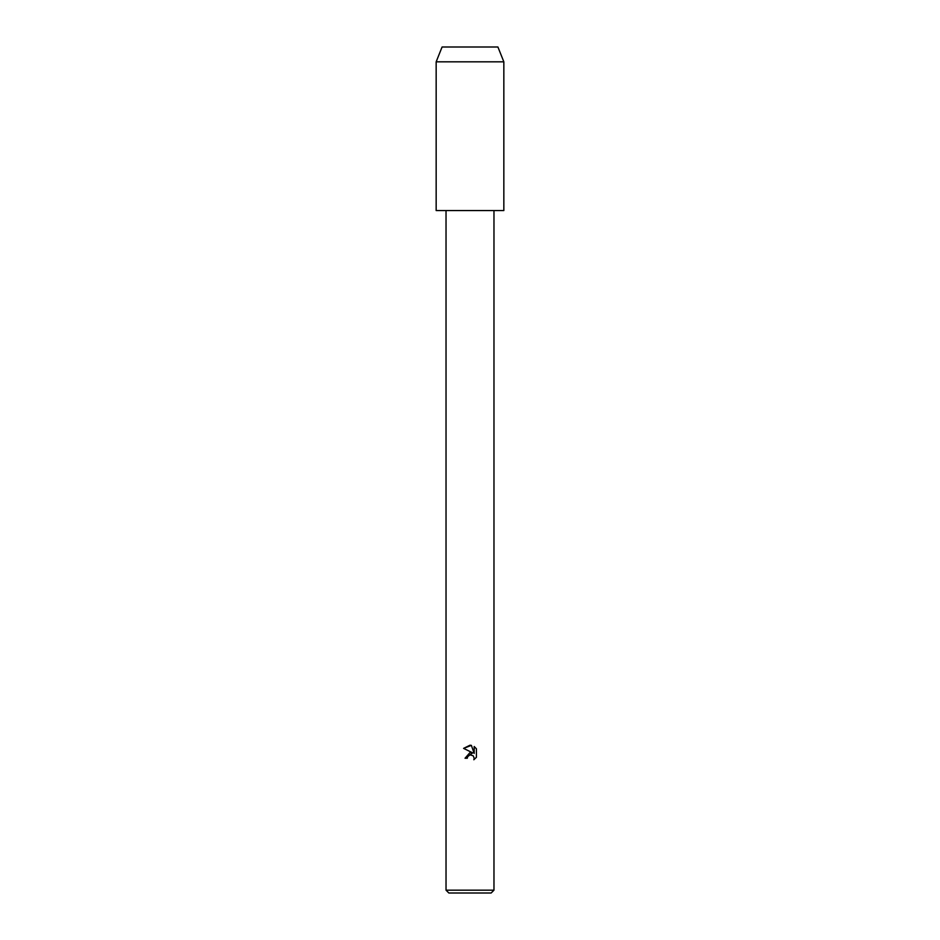 <?xml version="1.0" encoding="UTF-8"?>
<svg xmlns="http://www.w3.org/2000/svg" width="940" height="940" viewBox="0 0 940 940"><rect width="100%" height="100%" fill="white"/><g stroke="black" fill="none" stroke-linecap="round" stroke-linejoin="round"><path stroke-width="1.41" d="M470 754.855L467.673 756.677L467.309 758.239L465.041 758.239L470 752.564L472.75 752.893L463.585 748.381L470 745.22L471.387 745.373L474.183 753.422L474.183 746.525L476.404 748.78L476.416 757.288L473.831 759.755L474.195 758.216L473.184 755.772L470 754.855L473.184 755.772L474.195 758.216L473.831 759.755L476.404 757.288M493.97 890.18L491.15 893L448.85 893L446.03 890.18L493.97 890.18L493.97 210.56M467.309 758.239L467.532 756.97M472.75 752.893L465.041 758.239M467.673 756.677L469.941 754.867M476.404 748.78L474.183 746.536M471.387 745.373L463.596 748.381M436.16 61.828L442.082 47L497.918 47L503.84 61.828L503.84 210.56L436.16 210.56L436.16 61.828L503.84 61.828M446.03 210.56L446.03 890.18"/></g></svg>
